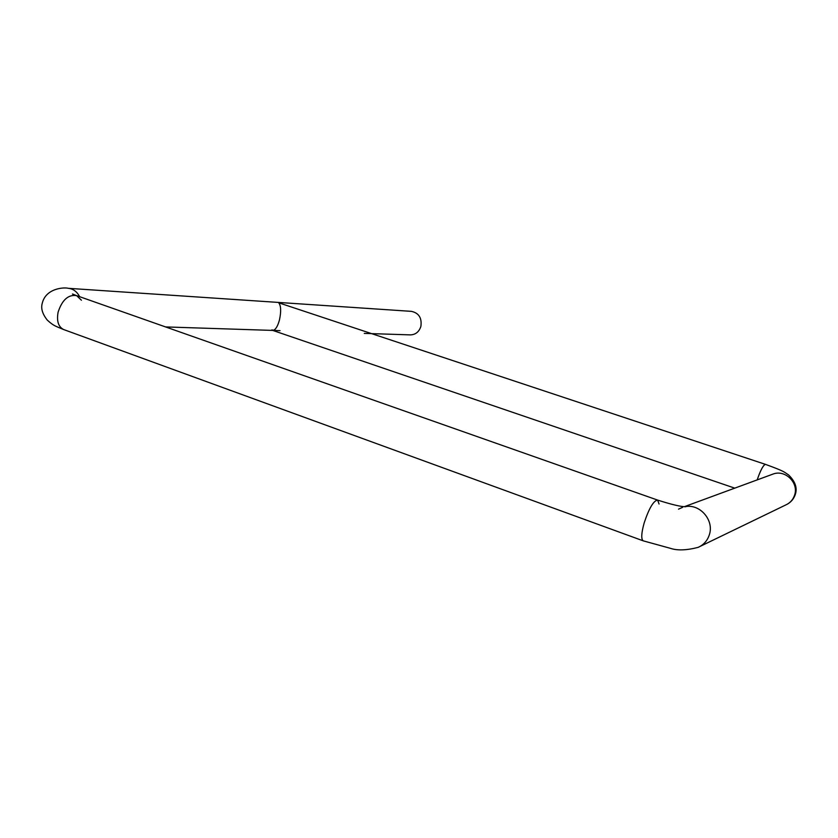 <?xml version="1.0" encoding="UTF-8"?>
<svg xmlns="http://www.w3.org/2000/svg" width="838" height="838" viewBox="0 0 838 838"><rect width="100%" height="100%" fill="white"/><g stroke="black" fill="none" stroke-linecap="round" stroke-linejoin="round"><path stroke-width="1.26" d="M659.077 504.036L657.61 500.087C653.556 500.653 649.083 508.226 644.202 522.807C641.321 533.157 640.997 539.159 643.207 540.835L643.28 540.866M685.442 506.76L685.652 506.749C681.032 506.781 671.678 504.56 657.61 500.087C653.556 500.653 649.083 508.226 644.202 522.807C641.321 533.157 640.997 539.159 643.207 540.835L63.698 329.564C58.346 326.883 56.492 321.069 58.115 312.113C62.148 299.878 68.318 294.379 76.614 295.625C68.318 294.379 62.148 299.878 58.115 312.113C56.492 321.069 58.346 326.883 63.698 329.564L63.877 329.627M273.754 330.277L271.805 329.921M272.518 330.34L272.958 330.423C275.524 329.889 277.682 326.401 279.452 319.969C281.275 311.443 281.023 305.723 278.698 302.79L765.482 464.378M765.084 464.399C762.852 465.823 760.223 470.987 757.175 479.902C760.611 469.992 763.387 464.818 765.513 464.388L765.084 464.399M371.957 333.639L410.348 334.886C415.554 334.708 419.063 331.89 420.875 326.432C422.038 318.063 418.906 313.045 411.489 311.369L68.297 288.314M79.652 296.694C76.97 291.614 73.199 288.817 68.339 288.314C73.199 288.817 76.97 291.614 79.652 296.694M772.018 474.444L773.296 473.973C785.363 469.5 798.97 482.918 794.592 495.122C793.041 499.741 790.045 503.041 785.625 505.021L699.908 546.502M698.096 547.382C703.648 544.91 707.398 540.709 709.336 534.78C714.426 520.147 699.667 503.324 684.939 506.739C699.667 503.324 714.426 520.147 709.336 534.78C707.398 540.709 703.648 544.91 698.096 547.382C686.542 550.356 677.334 550.671 670.473 548.345L643.207 540.835M678.518 509.158L682.561 507.336M657.537 500.066L76.614 295.625L81.412 300.224M684.311 506.697L773.296 473.973C785.363 469.5 798.97 482.918 794.592 495.122C793.041 499.741 790.045 503.041 785.625 505.021M734.769 488.145L272.717 330.413M165.547 326.925L280.028 330.654M364.268 333.388L371.496 333.629M68.339 288.314C64.243 287.109 45.891 288.157 42.288 303.147C40.716 308.29 42.392 313.957 47.316 320.137C53.758 326.013 55.381 326.045 63.698 329.564M76.436 295.563L72.497 294.012L73.943 295.154M795.304 494.504C793.785 498.84 791.082 502.088 787.196 504.246M795.377 494.252C797.462 487.81 795.178 481.358 788.548 474.895C784.054 472.056 785.353 471.574 765.513 464.388"/></g></svg>

